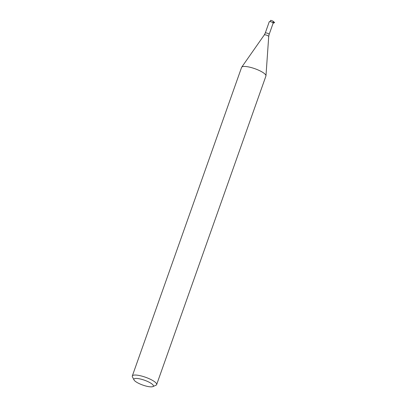 <?xml version="1.0" encoding="UTF-8"?>
<svg xmlns="http://www.w3.org/2000/svg" width="407" height="407" viewBox="0 0 407 407"><rect width="100%" height="100%" fill="white"/><g stroke="black" fill="none" stroke-linecap="round" stroke-linejoin="round"><path stroke-width="0.61" d="M273.326 21.413L272.868 22.706L274.649 22.599L273.326 21.413A2.066 0.514 -160.5 0 0 270.635 20.35L270.182 21.642A2.066 0.514 19.5 0 1 272.868 22.706A2.066 0.514 19.5 0 1 273.026 23.235M273.128 23.199L274.649 22.599M269.256 21.749A2.066 0.514 19.5 0 1 271.372 21.958A2.066 0.514 19.5 0 1 273.148 23.128L269.154 34.412A2.066 0.514 19.5 0 0 267.379 33.242A2.066 0.514 19.5 0 0 265.262 33.033L269.256 21.749M134.015 379.94L132.443 376.902A12.912 3.21 19.5 0 1 132.311 375.982L241.585 67.404A12.912 3.21 19.5 0 1 241.687 67.206A12.912 3.21 19.5 0 1 254.828 68.686A12.912 3.21 19.5 0 1 265.969 75.804A12.912 3.21 19.5 0 1 265.924 76.023L156.649 384.605A12.912 3.21 19.5 0 1 155.967 385.236L152.834 386.604A10.328 2.569 19.5 0 1 148.764 386.65A10.328 2.569 19.5 0 1 134.015 379.94A10.328 2.569 19.5 0 1 144.505 380.23A10.328 2.569 19.5 0 1 152.834 386.604M132.311 375.982A12.912 3.21 19.5 0 1 145.553 377.269A12.912 3.21 19.5 0 1 156.649 384.605M265.262 33.033L264.28 34.936A2.361 0.585 19.5 0 1 266.682 35.206A2.361 0.585 19.5 0 1 268.717 36.508L269.154 34.412M264.28 34.936L241.687 67.206M268.717 36.508L265.969 75.804"/></g></svg>
